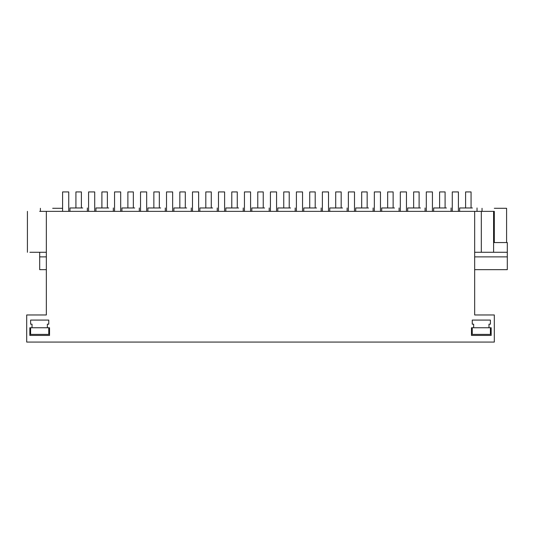 <?xml version="1.0" encoding="UTF-8"?>
<svg xmlns="http://www.w3.org/2000/svg" width="534" height="534" viewBox="0 0 534 534"><rect width="100%" height="100%" fill="white"/><g stroke="black" fill="none" stroke-linecap="round" stroke-linejoin="round"><path stroke-width="0.8" d="M26.7 342.074L494.31 342.074L494.31 314.967L474.673 314.967L474.673 211.364L46.338 211.364L46.338 314.967L26.7 314.967L26.7 342.074M47.359 324.171L47.359 327.756L49.535 327.756L49.535 335.425L29.844 335.425L29.844 327.756L47.359 327.756L47.359 324.171L48.768 324.171L48.768 320.08L30.612 320.08L30.612 324.171L32.02 324.171L32.02 327.756M488.99 327.756L491.167 327.756L491.167 335.425L471.475 335.425L471.475 327.756L488.99 327.756L488.99 324.171L490.399 324.171L490.399 320.08L472.243 320.08L472.243 324.171L473.651 324.171L473.651 327.756M46.338 211.364L39.69 211.364M494.31 242.556L494.31 211.364L474.673 211.364M474.673 256.874L507.3 256.874L507.3 269.657L474.673 269.657M46.338 256.874L39.69 256.874L39.69 252.275L29.891 252.275L46.338 252.275M62.598 208.293L52.679 208.293C36.846 208.293 36.846 208.293 52.679 208.293M82.75 207.966L69.961 207.966L69.961 211.364M46.338 269.657L39.69 269.657L39.69 256.874M493.596 242.556L507.3 242.556L507.3 256.874M493.596 211.364L493.596 252.275L507.3 252.275M493.596 252.275L474.673 252.275M494.31 208.293C478.477 208.293 478.477 208.293 494.31 208.293L506.586 208.293L506.586 242.556M472.423 207.966L459.64 207.966L459.64 211.364M108.729 207.966L95.94 207.966L95.94 211.364M134.702 207.966L121.919 207.966L121.919 211.364M160.681 207.966L147.898 207.966L147.898 211.364M186.66 207.966L173.877 207.966L173.877 211.364M212.639 207.966L199.856 207.966L199.856 211.364M238.618 207.966L225.835 207.966L225.835 211.364M264.597 207.966L251.814 207.966L251.814 211.364M290.576 207.966L277.793 207.966L277.793 211.364M316.555 207.966L303.766 207.966L303.766 211.364M342.534 207.966L329.745 207.966L329.745 211.364M368.507 207.966L355.724 207.966L355.724 211.364M394.486 207.966L381.703 207.966L381.703 211.364M420.465 207.966L407.682 207.966L407.682 211.364M446.444 207.966L433.661 207.966L433.661 211.364M81.395 207.966L81.395 191.926L75.921 191.926L75.921 207.966M107.374 207.966L107.374 191.926L101.901 191.926L101.901 207.966M133.346 207.966L133.346 191.926L127.88 191.926L127.88 207.966M159.326 207.966L159.326 191.926L153.859 191.926L153.859 207.966M185.305 207.966L185.305 191.926L179.831 191.926L179.831 207.966M211.284 207.966L211.284 191.926L205.81 191.926L205.81 207.966M237.263 207.966L237.263 191.926L231.789 191.926L231.789 207.966M263.242 207.966L263.242 191.926L257.768 191.926L257.768 207.966M289.221 207.966L289.221 191.926L283.748 191.926L283.748 207.966M315.2 207.966L315.2 191.926L309.727 191.926L309.727 207.966M341.179 207.966L341.179 191.926L335.706 191.926L335.706 207.966M367.152 207.966L367.152 191.926L361.685 191.926L361.685 207.966M393.131 207.966L393.131 191.926L387.664 191.926L387.664 207.966M419.11 207.966L419.11 191.926L413.643 191.926L413.643 207.966M445.089 207.966L445.089 191.926L439.615 191.926L439.615 207.966M471.068 207.966L471.068 191.926L465.595 191.926L465.595 207.966M62.598 211.364L62.598 191.926L68.739 191.926L68.739 211.364M88.577 211.364L88.577 191.926L94.712 191.926L94.712 211.364M114.556 211.364L114.556 191.926L120.691 191.926L120.691 211.364M140.535 211.364L140.535 191.926L146.67 191.926L146.67 211.364M166.515 211.364L166.515 191.926L172.649 191.926L172.649 211.364M192.494 211.364L192.494 191.926L198.628 191.926L198.628 211.364M218.473 211.364L218.473 191.926L224.607 191.926L224.607 211.364M244.445 211.364L244.445 191.926L250.586 191.926L250.586 211.364M270.424 211.364L270.424 191.926L276.565 191.926L276.565 211.364M296.403 211.364L296.403 191.926L302.544 191.926L302.544 211.364M322.382 211.364L322.382 191.926L328.517 191.926L328.517 211.364M348.362 211.364L348.362 191.926L354.496 191.926L354.496 211.364M374.341 211.364L374.341 191.926L380.475 191.926L380.475 211.364M400.32 211.364L400.32 191.926L406.454 191.926L406.454 211.364M426.299 211.364L426.299 191.926L432.433 191.926L432.433 211.364M452.278 211.364L452.278 191.926L458.412 191.926L458.412 211.364M30.612 327.756L30.612 334.397L48.768 334.397L48.768 327.756M472.243 327.756L472.243 334.397L490.399 334.397L490.399 327.756M481.321 211.364L481.321 252.275M27.421 211.364L27.421 252.275M87.349 207.966L87.349 211.364M40.404 208.293L40.404 211.364M482.035 208.293L482.035 211.364M477.029 207.966L477.029 211.364M113.328 207.966L113.328 211.364M139.307 207.966L139.307 211.364M165.286 207.966L165.286 211.364M191.265 207.966L191.265 211.364M217.245 207.966L217.245 211.364M243.224 207.966L243.224 211.364M269.196 207.966L269.196 211.364M295.175 207.966L295.175 211.364M321.154 207.966L321.154 211.364M347.133 207.966L347.133 211.364M373.112 207.966L373.112 211.364M399.092 207.966L399.092 211.364M425.071 207.966L425.071 211.364M451.05 207.966L451.05 211.364"/></g></svg>
